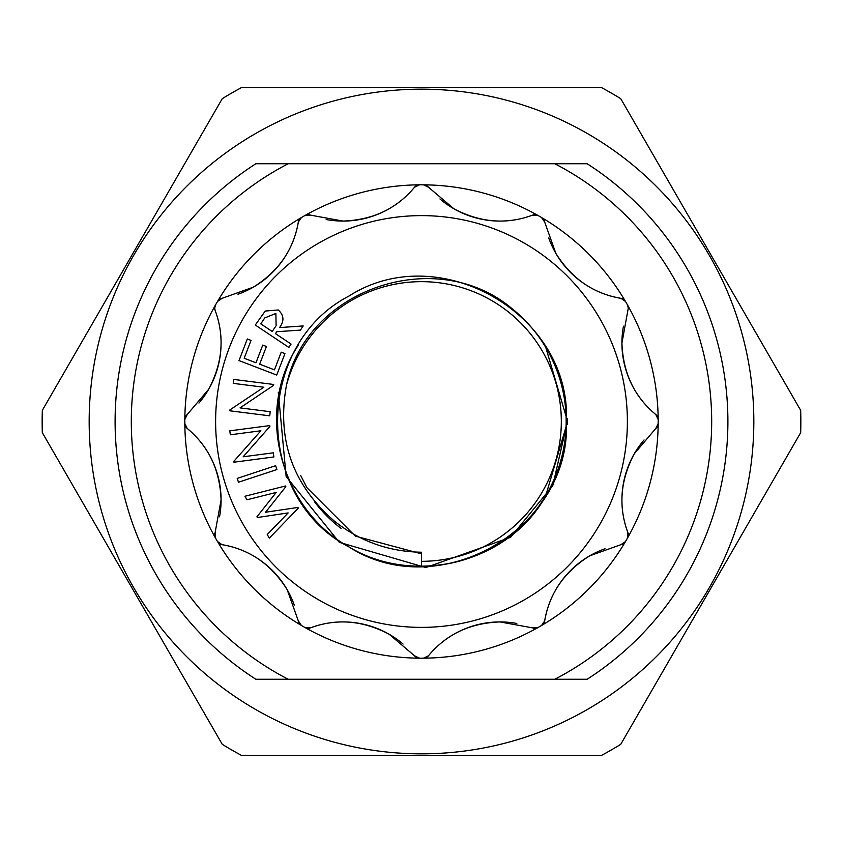 <?xml version="1.0" encoding="UTF-8"?>
<svg xmlns="http://www.w3.org/2000/svg" width="843" height="843" viewBox="0 0 843 843"><rect width="100%" height="100%" fill="white"/><g stroke="black" fill="none" stroke-linecap="round" stroke-linejoin="round"><path stroke-width="1.26" d="M421.5 561.322L421.5 566.19A144.69 144.69 0 0 0 512.112 308.707C436.653 244.786 306.652 288.475 286.472 385.177C276.599 439.519 292.605 484.851 334.481 521.195C360.045 541.417 389.055 551.754 421.5 552.218L421.5 561.322A139.822 139.822 0 0 0 561.322 421.5A139.822 139.822 0 0 0 286.472 385.177M623.462 326.199A92.403 92.403 0 0 0 655.801 414.545C634.336 396.779 623.04 372.933 621.923 343.038L628.309 308.074L627.466 304.881A6.481 6.481 0 0 1 628.309 308.074M214.691 308.074L215.113 310.372A6.481 6.481 0 0 1 215.534 304.881A236.693 236.693 0 0 1 217.526 301.436A6.481 6.481 0 0 1 222.067 298.327L217.526 301.436A236.693 236.693 0 0 1 304.881 215.534A6.481 6.481 0 0 1 310.372 215.113L304.881 215.534A236.693 236.693 0 0 1 423.492 184.817A6.481 6.481 0 0 1 428.455 187.199L423.492 184.817A236.693 236.693 0 0 1 541.564 217.526A6.481 6.481 0 0 1 544.673 222.067L541.564 217.526A236.693 236.693 0 0 1 658.183 423.492A6.481 6.481 0 0 1 655.801 428.455L658.183 423.492A236.693 236.693 0 0 1 625.474 541.564A6.481 6.481 0 0 1 620.933 544.673L625.474 541.564A236.693 236.693 0 0 1 538.119 627.466A6.481 6.481 0 0 1 532.628 627.887L538.119 627.466A236.693 236.693 0 0 1 419.508 658.183A6.481 6.481 0 0 1 414.545 655.801L419.508 658.183A236.693 236.693 0 0 1 301.436 625.474A6.481 6.481 0 0 1 298.327 620.933L301.436 625.474A236.693 236.693 0 0 1 215.534 538.119A6.481 6.481 0 0 1 215.113 532.628L215.534 538.119A236.693 236.693 0 0 1 184.817 419.508A6.481 6.481 0 0 1 187.199 414.545L184.817 419.508A236.693 236.693 0 0 1 215.534 304.881L214.691 308.074M222.067 544.673C249.539 549.33 271.246 564.325 287.157 589.657A92.403 92.403 0 0 0 222.067 544.673A6.481 6.481 0 0 1 217.526 541.564L222.067 544.673M310.372 627.887C336.494 618.182 362.785 620.322 389.245 634.305A92.403 92.403 0 0 0 310.372 627.887A6.481 6.481 0 0 1 304.881 627.466L310.372 627.887M428.455 655.801C446.221 634.336 470.067 623.04 499.962 621.923A92.403 92.403 0 0 0 428.455 655.801A6.481 6.481 0 0 1 423.492 658.183L428.455 655.801M544.673 620.933C549.33 593.461 564.325 571.754 589.657 555.843A92.403 92.403 0 0 0 544.673 620.933A6.481 6.481 0 0 1 541.564 625.474L544.673 620.933M627.887 532.628C618.182 506.506 620.322 480.215 634.305 453.755A92.403 92.403 0 0 0 627.887 532.628A6.481 6.481 0 0 1 627.466 538.119L627.887 532.628M620.933 298.327C593.461 293.67 571.754 278.675 555.843 253.343A92.403 92.403 0 0 0 620.933 298.327A6.481 6.481 0 0 1 625.474 301.436L620.933 298.327M532.628 215.113C506.506 224.818 480.215 222.678 453.755 208.695A92.403 92.403 0 0 0 532.628 215.113A6.481 6.481 0 0 1 538.119 215.534L532.628 215.113M414.545 187.199C396.779 208.664 372.933 219.96 343.038 221.077A92.403 92.403 0 0 0 414.545 187.199A6.481 6.481 0 0 1 419.508 184.817L414.545 187.199M298.327 222.067C293.67 249.539 278.675 271.246 253.343 287.157A92.403 92.403 0 0 0 298.327 222.067A6.481 6.481 0 0 1 301.436 217.526L298.327 222.067M215.113 310.372C224.818 336.494 222.678 362.785 208.695 389.245A92.403 92.403 0 0 0 215.113 310.372M187.199 428.455C208.664 446.221 219.96 470.067 221.077 499.962A92.403 92.403 0 0 0 187.199 428.455A6.481 6.481 0 0 1 184.817 423.492L187.199 428.455M215.618 421.5A205.882 205.882 0 0 1 421.5 215.618A205.882 205.882 0 0 1 627.382 421.5A205.882 205.882 0 0 1 421.5 627.382A205.882 205.882 0 0 1 215.618 421.5M658.183 419.508L655.801 414.545A6.481 6.481 0 0 1 658.183 419.508M548.761 237.989A92.403 92.403 0 0 0 555.843 253.343L544.673 222.067M439.951 198.937A92.403 92.403 0 0 0 453.755 208.695L428.455 187.199M326.199 219.538A92.403 92.403 0 0 0 343.038 221.077L310.372 215.113M237.989 294.239A92.403 92.403 0 0 0 253.343 287.157L222.067 298.327M198.937 403.049A92.403 92.403 0 0 0 208.695 389.245L187.199 414.545M314.407 501.617A133.742 133.742 0 0 0 341.099 528.382M543.061 343.027L545.537 346.599L567.613 421.5L545.537 496.401L543.05 499.983M219.538 516.801A92.403 92.403 0 0 0 221.077 499.962L215.113 532.628M294.239 605.011A92.403 92.403 0 0 0 287.157 589.657L298.327 620.933M403.049 644.063A92.403 92.403 0 0 0 389.245 634.305L414.545 655.801M516.801 623.462A92.403 92.403 0 0 0 499.962 621.923L532.628 627.887M605.011 548.761A92.403 92.403 0 0 0 589.657 555.843L620.933 544.673M644.063 439.951A92.403 92.403 0 0 0 634.305 453.755L655.801 428.455M288.864 347.432L255.271 325.019L265.25 311.046L278.211 309.971C284.017 315.177 284.449 321.046 279.518 327.59L303.195 325.935L300.424 330.098L276.767 331.721L275.471 333.649L291.088 344.07L288.864 347.432M260.793 323.86L272.205 331.478L276.114 325.725L275.882 313.459L264.744 317.937L260.793 323.86M276.715 375.051L239.012 360.583L247.315 338.981L251.035 340.403L244.175 358.243L255.966 362.764L262.753 345.082L266.441 346.494L259.655 364.176L274.439 369.856L281.225 352.174L284.945 353.596L276.715 375.051M270.224 411.711L269.707 415.831L229.77 410.794L229.886 409.919L263.806 387.232L233.237 383.375L233.732 379.434L273.669 384.471L273.554 385.367L240.044 407.886L270.224 411.711M273.332 452.817L273.88 456.948L233.943 462.206L233.827 461.332L260.898 430.762L230.329 434.788L229.812 430.847L269.749 425.589L269.865 426.484L243.153 456.79L273.332 452.817M276.925 469.53L238.485 482.249L237.21 478.402L275.65 465.694L276.925 469.53M298.317 508.108L269.317 538.108L267.231 534.536L288.137 512.923L257.336 517.528L256.925 516.822L276.209 492.428L246.999 499.783L244.944 496.242L285.45 486L285.83 486.664L265.556 512.238L297.937 507.454L298.317 508.108M711.682 421.5A290.182 290.182 0 0 0 554.789 163.732L587.139 163.732A306.399 306.399 0 0 1 587.139 679.268L554.789 679.268A290.182 290.182 0 0 0 711.682 421.5M42.15 421.5A379.35 379.35 0 0 1 42.319 410.351L222.257 98.684A379.35 379.35 0 0 1 241.562 87.546L601.438 87.546A379.35 379.35 0 0 1 620.743 98.684L800.681 410.351A379.35 379.35 0 0 1 800.681 432.649L620.743 744.316A379.35 379.35 0 0 1 601.438 755.454L241.562 755.454A379.35 379.35 0 0 1 222.257 744.316L42.319 432.649A379.35 379.35 0 0 1 42.15 421.5M89.168 421.5A332.332 332.332 0 0 0 421.5 753.832A332.332 332.332 0 0 0 753.832 421.5A332.332 332.332 0 0 0 421.5 89.168A332.332 332.332 0 0 0 89.168 421.5M288.211 163.732A290.182 290.182 0 0 0 288.211 679.268L255.861 679.268A306.399 306.399 0 0 1 255.861 163.732L554.789 163.732M554.789 679.268L288.211 679.268M421.5 553.83L355.335 536.106L306.894 487.665L300.635 475.389M545.537 496.401C508.055 563.387 414.018 586.159 349.055 546.991C253.796 497.697 253.796 345.303 349.055 296.009C439.361 238.169 571.333 314.365 566.401 421.5C571.333 528.635 439.361 604.831 349.055 546.991C253.796 497.697 253.796 345.303 349.055 296.009C439.361 238.169 571.333 314.365 566.401 421.5C571.333 528.635 439.361 604.831 349.055 546.991C280.382 509.046 254.133 411.995 298.159 345.451M421.5 552.218L418.581 552.186M278.316 392.374L286.167 476.58L339.339 542.334L425.82 567.55L510.658 537.265L552.776 485.652L567.613 420.689M567.581 424.566L567.581 418.402"/></g></svg>
